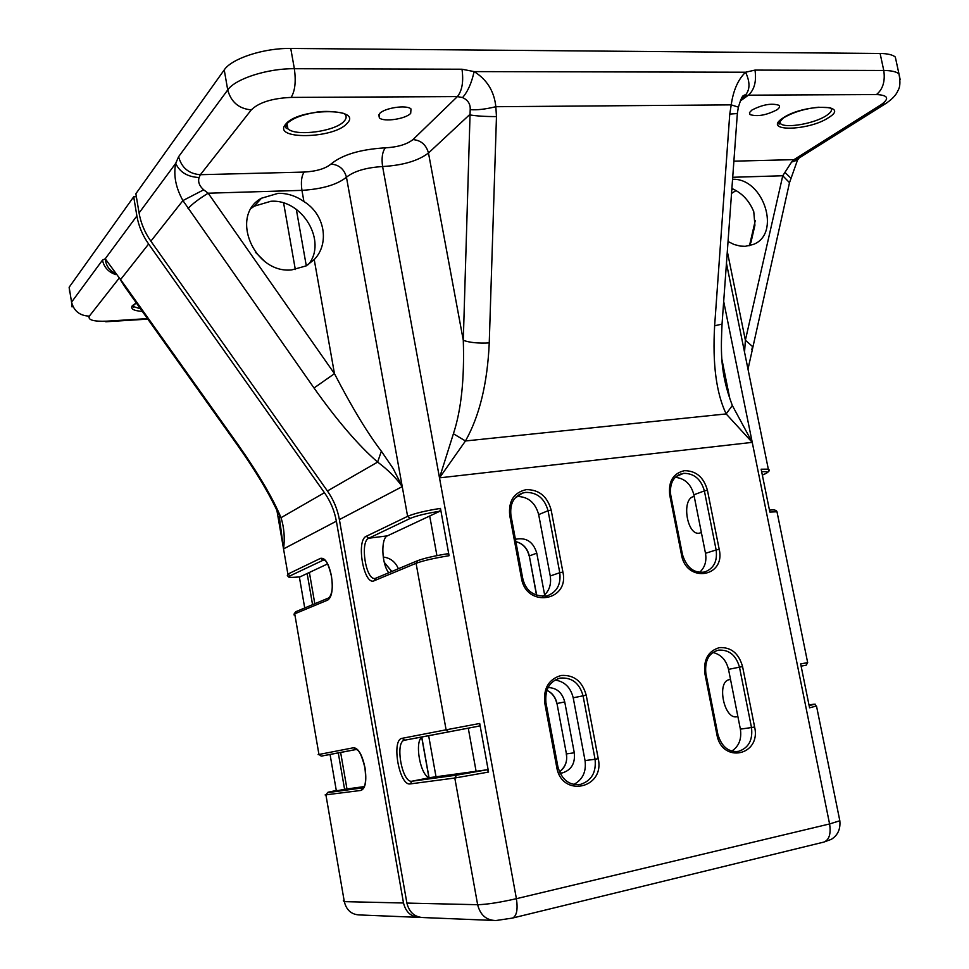 <?xml version="1.0" encoding="UTF-8"?>
<svg xmlns="http://www.w3.org/2000/svg" width="969" height="969" viewBox="0 0 969 969"><rect width="100%" height="100%" fill="white"/><g stroke="black" fill="none" stroke-linecap="round" stroke-linejoin="round"><path stroke-width="1.45" d="M548.006 687.578C556.666 687.76 562.238 692.556 564.745 701.956L574.29 752.792C575.344 763.269 571.431 769.967 562.541 772.862L559.997 773.141M343.317 900.71L344.31 901.642L403.504 902.999L336.364 521.189L283.542 548.914L279.242 516.441M312.563 604.692L307.149 573.515L327.558 563.934M364.114 786.61L344.589 789.287L338.278 752.925L356.338 749.485M336.291 790.474L330.066 754.488M304.726 607.975L299.36 576.943M237.248 444.856L125.413 287.611L125.389 286.218L237.865 444.383L237.296 444.928C255.077 469.977 268.595 492.47 277.849 512.419L281.022 517.7L324.445 492.7L148.62 244.018L120.41 279.775L124.916 286.921M516.501 539.091L515.46 539.515L516.501 539.091C526.664 537.42 533.422 542.119 536.778 553.166L544.639 594.966M383.227 557.054C390.301 557.89 395.352 561.79 398.38 568.742M428.649 735.713L436.014 776.763M403.504 902.999C405.866 912.423 411.486 917.243 420.34 917.437L420.534 917.425M136.363 196.719L133.698 196.804L136.883 215.93C138.591 225.934 142.504 235.297 148.62 244.018M324.445 492.7C330.538 501.373 334.499 510.869 336.364 521.189M69.659 292.202L69.15 287.248L133.698 196.804M318.147 754.621L353.576 747.741L355.926 749.497L321.211 756.111L338.278 752.925M344.589 789.287L327.51 792.654L362.794 787.87C365.543 786.743 366.258 780.057 364.925 767.811C361.946 755.626 358.954 749.534 355.938 749.497M331.362 575.949C328.83 565.363 326.287 560.021 323.731 559.925L290.131 575.828C287.236 577.488 290.543 577.827 300.051 576.846L307.149 573.515M300.051 576.846L299.966 576.87C286.218 577.924 289.67 577.403 287.321 575.622L287.878 574.096L276.892 510.336M237.865 444.383C258.469 473.708 272.858 498.151 281.022 517.7C284.159 527.717 284.995 538.122 283.542 548.914M115.723 273.537C109.473 270.666 105.972 265.736 105.233 258.771L136.883 215.93M125.389 286.218L105.233 258.771L102.472 260.14C104.046 267.323 108.467 272.132 115.723 274.59M542.785 596.48C549.06 591.55 551.543 584.719 550.247 575.974L538.679 514.6C535.3 502.475 527.948 496.431 516.622 496.455M699.545 572.364C704.814 567.664 706.801 561.305 705.493 553.299L693.889 494.796C691.03 484.197 684.841 478.371 675.32 477.329M728.046 241.511L734.102 244.503L740.328 246.09L745.246 246.32L753.083 244.527C781.595 234.232 763.826 177.969 732.564 179.277M251.431 208.178L254.302 206.167L270.884 201.273C302.376 198.875 327.607 241.705 308.336 264.585M291.657 269.915C253.963 273.924 229.35 215.53 261.46 198.233L278.188 193.328C287.357 193.17 295.933 195.92 303.939 201.576C324.651 214.052 330.005 243.376 314.222 259.583L306.192 265.881L291.657 269.915M751.883 110.078L749.497 112.586L749.982 114.572C757.225 116.874 766.188 115.299 776.884 109.848C779.524 107.983 780.202 106.457 778.906 105.27C771.554 102.968 762.555 104.567 751.883 110.078M379.557 113.627L379.376 117.915C383.797 122.239 405.611 119.042 410.699 113.337L410.989 108.94C406.641 104.567 384.39 107.886 379.557 113.627M573.842 784.43C582.696 779.682 586.439 771.736 585.046 760.58L573.212 697.801C570.62 687.421 564.588 681.498 555.092 680.044M731.801 751.072C738.959 746.324 741.818 739.008 740.377 729.136L728.518 669.361C726.205 660.071 721.009 654.45 712.93 652.5M139.076 212.962L175.704 163.373C179.737 172.203 187.538 176.915 199.093 177.521C197.785 181.809 199.323 185.915 203.684 189.827L208.178 193.206L334.462 373.671C351.82 407.186 367.457 433.034 381.362 451.215L393.16 468.524L402.244 486.608C396.139 477.935 387.939 469.759 377.631 462.08C358.457 445.437 337.26 420.74 314.017 388L182.923 200.571L150.873 241.172C144.732 232.403 140.796 223.003 139.076 212.962L135.866 193.752L224.239 69.901C231.676 58.491 264.004 47.941 290.748 48.45L880.106 53.477C887.531 53.574 892.606 54.761 895.308 57.014L896.567 62.84M741.321 98.681L744.422 96.125M453.407 433.761L465.459 440.968L439.502 477.862L453.407 433.761C461.232 410.057 464.526 378.903 463.291 340.313L470.195 109.654C470.534 104.083 467.991 100.061 462.564 97.566C467.773 91.667 471.612 83.019 474.107 71.597L745.585 72.227C750.418 82.607 750.079 90.541 744.58 96.004L744.386 94.986C743.562 96.415 742.726 92.721 738.402 107.147L731.232 104.87C733.267 90.408 738.051 79.531 745.585 72.227L754.996 70.095L883.776 70.483L880.106 53.477M744.543 352.207L745.379 340.24L782.758 175.752L791.588 162.053L797.511 160.067L799.074 158.044M694.179 496.285L693.126 496.673C681.304 500.113 687.166 535.482 699.194 533.192L701.386 532.587M736.779 716.769L737.894 716.6L736.779 716.769C723.928 719.592 716.357 681.255 729.415 679.669L730.529 679.463L729.415 679.669M816.492 705.989L809.575 707.818L800.66 663.91L807.674 662.626L803.483 663.462M777.199 512.783L776.993 511.765L769.858 512.068L761.149 469.202L768.332 469.178L768.599 470.462M479.11 726.096L423.38 736.719C413.085 737.712 420.57 779.779 430.684 777.501L487.08 769.774L488.57 772.063L479.703 723.48L479.11 726.096L404.667 740.207C394.565 741.164 402.038 783.461 411.958 781.208L456.556 775.164L487.08 769.774M468.269 728.167L476.106 771.276M417.833 560.651C424.107 558.277 434.051 555.976 447.666 553.735L449.083 555.709L440.459 508.398L439.914 511.22L387.455 535.833C380.684 538.195 381.629 564.055 388.739 572.776M429.715 516.005L436.922 555.637M492.603 920.405L423.804 917.582C414.914 917.377 409.269 912.544 406.895 903.084L339.38 519.602C337.515 509.246 333.53 499.701 327.425 490.992L150.873 241.172M732.334 405.502L752.247 442.373L726.156 413.92L732.334 405.502L729.766 398.344L721.966 359.669C723.843 375.039 726.447 387.927 729.766 398.344C720.052 369.637 720.96 348.452 722.038 324.118L722.159 322.532M255.441 252.279L264.646 261.351M714.637 325.766L729.754 114.1L731.232 104.87L495.837 106.711L496.467 116.595C485.021 116.595 476.009 116.001 469.444 114.839L428.48 153.005L463.291 340.313C469.565 342.602 478.226 343.474 489.248 342.917C487.443 383.349 479.522 416.028 465.459 440.968L726.156 413.92C716.261 393.111 712.421 363.726 714.637 325.766L722.038 324.118L737.397 112.828M729.754 114.1L737.348 113.53L738.305 107.547M727.319 251.528L745.379 340.24L752.538 346.514L751.811 349.639M732.709 177.279L782.758 175.752L789.505 182.669L788.681 186.327M790.28 180.355L791.031 178.296L785.265 172.712M203.684 189.827L182.923 200.571C175.764 187.72 173.354 175.328 175.704 163.373L178.599 156.699L227.727 89.947C235.213 78.804 267.614 68.363 294.358 68.714L461.995 69.223L474.107 71.597C486.983 79.567 494.214 91.28 495.837 106.711C485.59 109.206 477.039 110.187 470.195 109.654M406.895 903.084L477.644 904.707L454.8 778.022L410.262 783.909C399.276 786.356 390.979 739.42 402.171 738.317L446.103 729.814L416.076 563.304L374.191 580.746C363.859 586.063 355.756 540.266 366.294 536.281L407.61 516.344L346.454 177.218C337.151 184.691 322.314 189.064 301.94 190.36L208.178 193.206C198.778 198.996 192.068 204.12 188.022 208.553M314.222 259.583L334.462 373.671L314.017 388M381.362 451.215L377.631 462.08L327.425 490.992M749.037 245.811L750.939 242.48L754.912 225.232L753.773 211.714C749.231 200.619 741.939 192.892 731.898 188.519M384.245 562.311L391.827 571.48M515.847 541.623C522.969 543.439 527.463 548.2 529.328 555.94L536.535 595.341M133.225 305.356L134.037 306.773L140.469 308.796M142.334 311.412C133.54 310.758 130.209 308.845 132.329 305.683L136.29 302.909M353.576 747.741C358.421 748.116 362.224 754.803 365.01 767.799C366.803 780.966 365.483 788.512 361.025 790.425L325.099 794.943M324.203 559.997L322.871 560.167L320.533 558.35C325.099 557.49 328.733 563.352 331.434 575.913C333.215 588.91 332.004 596.952 327.813 600.053L294.721 613.825L294.116 615.061M546.819 690.316C552.209 692.799 555.6 697.196 556.981 703.494L566.429 753.906C567.519 761.682 565.181 767.678 559.428 771.893C565.399 766.976 567.689 760.992 566.259 753.93M417.288 917.316L359.996 914.966C351.699 914.772 346.466 910.327 344.31 901.642L325.947 795.064L327.51 792.654M290.131 575.828L287.878 574.096L320.533 558.35M321.211 756.111L318.946 754.439L294.721 613.825L296.005 611.621L328.806 597.885M118.593 278.866L89.342 316.124C87.682 319.976 93.521 321.66 106.869 321.163L147.458 318.619M309.39 572.473L314.816 603.748M340.64 752.477L346.975 788.96M69.15 287.248L71.561 302.146L102.472 260.14M421.842 737.445L428.964 777.295M72.045 306.955L71.561 302.146C73.971 311.134 79.894 315.797 89.342 316.124M574.29 752.792L566.429 753.906L556.981 703.494L564.745 701.956M362.878 787.845L361.025 790.425M105.766 321.769L106.869 321.163M331.374 576.046C333.106 586.209 332.355 593.44 329.133 597.752L327.813 600.053M536.778 553.166L529.328 555.94L536.717 595.414M693.889 494.796L704.378 490.895C701.023 479.146 694.095 473.296 683.617 473.344L676.277 476.457M669.724 495.002C668.271 481.484 673.14 473.381 684.344 470.692C695.996 470.655 703.688 477.16 707.418 490.229L719.204 549.326C725.866 577.367 686.331 583.556 681.498 554.801L669.724 495.002L670.718 494.953L682.491 554.716L681.498 554.801M670.742 495.074L670.718 494.953C669.567 483.858 673.019 476.833 681.086 473.877L678.942 474.737M538.679 514.6L548.054 510.724C544.602 498.393 537.129 492.288 525.634 492.397L522.461 493.1L514.805 498.345M509.706 515.278C508.374 501.07 513.885 492.518 526.228 489.636C539.006 489.527 547.315 496.322 551.155 510.021L562.904 572.061C569.651 601.495 526.167 608.302 521.431 578.081L509.706 515.278L510.917 515.217L522.642 577.984L521.431 578.081M510.942 515.363L510.917 515.217C509.815 503.868 513.667 496.491 522.461 493.1L519.251 494.529M550.247 575.974L559.779 572.715L548.054 510.724L551.155 510.021M545.159 596.31L546.855 595.959C556.812 592.301 561.124 584.549 559.779 572.715L562.904 572.061M705.493 553.299L716.139 549.968L704.378 490.895L707.418 490.229M703.215 572.316L704.56 572.037C713.705 568.694 717.569 561.342 716.139 549.968L719.204 549.326M779.5 121.634L780.542 123.657C785.58 128.695 814.881 123.499 826.484 115.529C831.111 112.44 832.528 109.885 830.736 107.862M782.795 118.133C802.829 103.974 851.581 103.635 828.665 117.576C808.824 131.154 761.416 131.99 782.795 118.133M285.734 124.177C298.137 107.886 363.714 107.438 346.987 123.438C334.184 138.955 271.296 140.057 285.734 124.177M286.303 124.105L287.926 128.829C296.151 136.823 335.94 131.299 344.237 121.077C346.672 118.363 346.769 115.941 344.552 113.833M728.518 669.361L739.48 667.181C736.065 655.226 729.112 649.545 718.623 650.138L718.223 650.211C708.836 652.949 704.705 660.652 705.844 673.322L704.863 673.503C703.349 659.61 708.194 650.986 719.398 647.631C731.05 646.977 738.778 653.3 742.569 666.599L754.609 726.992C761.392 755.614 721.869 764.081 716.903 734.635L704.863 673.503M573.212 697.801L583.059 695.815C579.559 683.266 572.037 677.343 560.53 678.058L557.587 678.869M544.723 702.816C543.33 688.208 548.817 679.099 561.172 675.466C573.975 674.678 582.321 681.268 586.221 695.221L598.236 758.691C605.128 788.754 561.596 798.081 556.715 767.109L544.723 702.816L545.922 702.61L557.914 766.842L556.715 767.109M545.922 702.622L545.922 702.61C544.857 689.407 549.556 681.255 560.021 678.155L559.464 678.288M585.046 760.58L595.063 759.26L583.059 695.815L586.221 695.221M574.726 784.587L580.516 784.393C591.55 780.735 596.395 772.354 595.063 759.26L598.236 758.691M740.377 729.136L751.496 727.549L739.48 667.181L742.569 666.599M735.556 751.617L738.657 751.302C748.662 747.923 752.937 740.001 751.496 727.549L754.609 726.992M303.939 201.576L301.94 190.36C300.778 181.978 301.516 175.886 304.157 172.07C316.488 171.331 325.414 168.667 330.95 164.076C342.263 154.725 360.407 149.311 385.347 147.833C397.641 147.155 406.847 144.405 412.976 139.597L457.404 96.597L291.088 97.409C272.241 98.281 258.977 102.435 251.298 109.872L200.389 174.699L199.093 177.521M733.884 161.169L793.962 159.643L881.112 104.713C889.724 98.547 888.173 95.156 876.473 94.562L748.431 95.18L744.531 96.064L741.576 98.184M754.996 70.095C756.595 81.323 754.403 89.693 748.431 95.18L740.328 100.97M512.335 918.103L495.886 920.538C486.353 920.332 480.273 915.051 477.644 904.707C486.729 904.489 499.653 902.49 516.404 898.687L382.598 166.547C402.91 165.348 418.208 160.842 428.48 153.005C426.178 144.756 421.006 140.287 412.976 139.597M462.564 97.566L457.404 96.597C462.165 90.614 463.691 81.493 461.995 69.223M791.588 162.053L793.962 159.643L797.984 158.734L885.303 103.816L881.112 104.713M178.599 156.699C181.651 167.879 188.919 173.875 200.389 174.699L304.157 172.07M823.711 842.122L512.565 918.043C516.719 915.947 518.003 909.503 516.404 898.687L829.585 823.953L723.686 301.468M809.115 705.553C815.983 704.075 816.298 703.809 810.036 704.754L810.084 704.754C819.556 704.112 812.41 703.324 816.54 706.244L839.832 820.767C840.62 829.113 837.797 835.29 831.366 839.311L824.013 842.037C829.234 839.796 831.099 833.764 829.585 823.953L839.832 820.767L839.626 819.762M496.467 116.595L489.248 342.917M423.38 736.719L404.667 740.207L402.171 738.317M430.684 777.501L411.958 781.208L410.262 783.909M439.914 511.22C426.324 513.376 416.416 515.774 410.214 518.415L368.777 538.231C359.753 541.501 365.785 580.395 375.027 578.445L375.294 578.408M387.455 535.833L368.777 538.231L366.294 536.281M251.298 109.872C238.943 108.758 231.082 102.12 227.727 89.947L224.239 69.901M290.748 48.45L294.358 68.714C296.126 81.578 295.036 91.134 291.088 97.409M752.247 442.373L439.502 477.862M402.244 486.608L339.38 519.602M876.473 94.562C882.88 89.281 885.315 81.263 883.776 70.483C891.201 70.543 896.264 71.658 898.953 73.838L900.153 79.579M385.347 147.833C382.331 151.818 381.411 158.056 382.598 166.547C366.112 167.576 354.073 171.125 346.454 177.218C344.201 169.09 339.041 164.706 330.95 164.076M410.214 518.415L407.61 516.344C414.49 513.413 425.439 510.76 440.459 508.398M449.083 555.709C434.039 558.168 423.041 560.7 416.076 563.304L417.518 560.724C423.95 558.301 434.039 555.964 447.787 553.711M448.732 731.813L446.103 729.814L479.703 723.48M488.57 772.063L454.8 778.022L456.556 775.164M296.32 209.34L306.301 265.821M295.327 269.539L283.614 203.018M801.121 666.139L806.22 665.158L807.674 662.626L776.993 511.765C776.448 510.033 773.94 509.512 769.471 510.191M693.126 496.673L694.228 496.528M762.324 474.992L763.33 474.628C769.216 472.339 768.659 471.358 761.658 471.697M887.737 102.242L885.303 103.816C891.31 99.88 895.308 95.955 897.294 92.031C897.779 90.02 901.642 87.864 898.953 73.838L895.308 57.014M800.103 157.402L797.984 158.734L789.505 182.669L747.995 369.165M374.191 580.746L375.584 578.287L417.154 560.869M557.914 766.806L557.914 766.842C561.572 779.355 568.755 785.278 579.45 784.587L578.263 784.708M717.872 734.393L716.903 734.635M763.33 474.628L763.96 474.386M755.251 220.666L749.643 244.975M731.534 193.425L736.077 190.542M733.109 189.04L731.801 189.876M522.666 578.069L522.642 577.984C525.549 590.824 533.616 596.819 546.855 595.959M682.503 554.801L682.491 554.716C686.694 567.737 694.046 573.515 704.56 572.037M384.281 562.432L391.718 571.528M515.859 541.683C522.788 543.476 527.221 548.248 529.159 556.012M133.722 304.835L133.625 306.894C133.141 307.512 133.007 307.016 133.201 305.392L136.399 303.055M546.795 690.364C552.064 692.811 555.394 697.208 556.812 703.53M561.802 772.996L561.148 773.068M147.821 319.116L105.96 321.756M421.745 737.53L428.855 777.247M293.958 614.201L295.654 611.778M336.97 790.341L327.994 792.242M330.768 754.354L322.083 755.977M261.46 198.233L254.302 206.167M830.13 107.704L818.199 107.232C804.355 108.758 792.751 112.343 783.376 118C778.555 122.93 777.501 124.844 780.19 123.741L779.972 120.943M287.018 123.729L287.926 128.829C285.37 128.502 285.007 126.842 286.836 123.862C291.669 118.763 301.02 114.96 314.877 112.477C326.408 109.921 342.675 112.731 343.922 113.555M749.546 112.465L749.982 114.572M378.77 114.657L379.376 117.915M762.337 475.028L763.56 474.58C768.853 472.133 770.44 470.34 768.332 469.178L726.459 263.265M737.046 751.544L737.821 751.459C728.191 752.138 721.542 746.469 717.884 734.417L705.844 673.322"/></g></svg>
